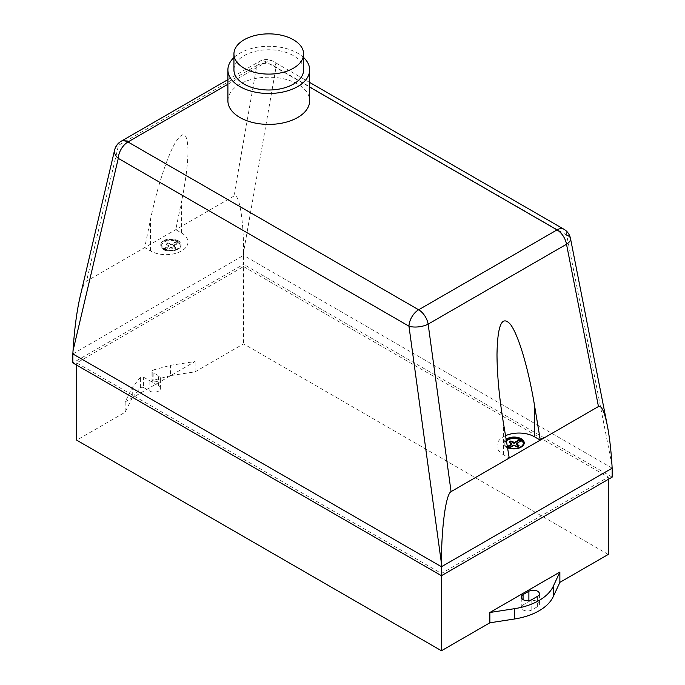 <?xml version="1.0" encoding="UTF-8"?>
<svg xmlns="http://www.w3.org/2000/svg" width="685" height="685" viewBox="0 0 685 685"><rect width="100%" height="100%" fill="white"/><g stroke="black" fill="none" stroke-linecap="round" stroke-linejoin="round"><path stroke-width="0.51" stroke-dasharray="3.42 2.57" d="M233.936 69.887A34.841 20.113 180 0 1 255.445 51.298A34.841 20.113 180 0 1 293.42 55.656A34.841 20.113 180 0 1 303.626 69.887M233.936 57.54A40.877 23.598 180 0 1 297.684 53.199A40.877 23.598 180 0 1 303.626 57.54M227.9 100.798A40.877 23.598 180 0 1 253.133 78.998A40.877 23.598 180 0 1 297.684 84.109A40.877 23.598 180 0 1 309.663 100.798M178.1 240.872A10.155 5.857 0 0 0 163.741 240.872A10.155 5.857 0 0 0 160.769 245.016A10.155 5.857 0 0 0 163.741 249.16A10.155 5.857 0 0 0 174.803 250.427A10.155 5.857 0 0 0 181.071 245.016A10.155 5.857 0 0 0 178.1 240.872M163.741 248.938A10.155 5.857 180 0 1 160.769 244.793A10.155 5.857 180 0 1 163.741 240.649A10.155 5.857 180 0 1 178.1 240.649A10.155 5.857 180 0 1 181.071 244.793A10.155 5.857 180 0 1 174.803 250.205A10.155 5.857 180 0 1 163.741 248.938M506.155 439.47A10.155 5.857 0 0 0 503.929 443.135A10.155 5.857 0 0 0 505.915 446.62A10.155 5.857 0 0 0 520.112 447.853A10.155 5.857 0 0 0 524.231 443.135A10.155 5.857 0 0 0 524.231 443.024M507.474 447.365A10.155 5.857 180 0 1 505.915 446.397A10.155 5.857 180 0 1 503.929 442.912A10.155 5.857 180 0 1 506.121 439.273M506.292 440.267A9.239 5.334 0 0 0 504.836 443.135A9.239 5.334 0 0 0 506.652 446.312L507.362 446.723M506.386 440.849A9.239 5.334 0 0 0 504.836 443.812A9.239 5.334 0 0 0 506.652 446.98L506.652 447.656L508.587 448.778L513.699 445.824L517.286 447.339L519.024 446.337L518.476 445.995M506.652 446.312L506.652 446.98L507.337 446.586M523.323 443.135L523.323 443.812A9.239 5.334 0 0 1 518.245 448.572A9.239 5.334 0 0 1 508.587 448.101L508.587 448.778M508.587 448.101L509.28 447.699M519.024 445.661L519.024 446.337M516.396 443.589L516.396 444.265L521.516 441.311L520.934 440.977M516.396 444.719L516.396 444.265M521.516 440.635L521.516 441.311M505.53 435.694A21.946 12.672 0 0 0 497.002 445.721A21.946 12.672 0 0 0 503.432 454.686L509.246 458.042M507.816 446.98L506.652 447.656M509.135 441.962L509.135 442.63L511.763 444.248M509.683 442.296L509.135 442.63M513.699 445.147L513.699 445.824M514.486 445.147L514.486 445.815M517.286 446.663L517.286 447.339M518.177 446.175L518.177 446.843M178.357 241.848L176.413 240.726A9.239 5.334 0 0 0 166.755 240.255A9.239 5.334 0 0 0 161.677 245.016A9.239 5.334 0 0 0 163.484 248.184L165.427 249.306A9.239 5.334 0 0 0 175.086 249.777A9.239 5.334 0 0 0 180.164 245.016A9.239 5.334 0 0 0 178.357 241.848L178.357 243.192L176.413 242.07L171.293 245.025L167.714 243.509L165.975 244.511L168.604 246.583L163.484 249.528L165.427 250.65L170.539 247.696L174.127 249.212L175.865 248.21L173.236 246.146L178.357 243.192M176.413 240.726L176.413 242.07M163.484 248.184L163.484 248.86L168.604 245.906L165.975 243.834L167.714 242.833L171.293 244.348L176.413 241.394A9.239 5.334 0 0 0 166.755 240.923A9.239 5.334 0 0 0 161.677 245.692A9.239 5.334 0 0 0 163.484 248.86L163.484 249.528M167.714 242.833L167.714 243.509M170.514 244.357L170.514 245.025M166.823 243.321L166.823 243.997M165.975 243.834L165.975 244.511M168.604 245.453L168.604 246.129M168.604 245.906L168.604 246.583M165.427 249.306L165.427 249.982A9.239 5.334 0 0 0 175.086 250.453A9.239 5.334 0 0 0 180.164 245.692A9.239 5.334 0 0 0 178.357 242.516L173.236 245.47L173.236 246.146M165.427 250.65L165.427 249.982L170.539 247.028L174.127 248.544L175.865 247.542L173.236 245.47M173.236 245.924L173.236 246.591M175.865 247.542L175.865 248.21M227.9 84.264L266.345 62.07A13.717 7.92 -60 0 1 273.204 61.385A13.717 7.92 -60 0 1 276.038 67.284L243.56 252.277C243.663 219.114 239.091 192.408 233.927 196.073L144.715 247.585L150.529 250.941A21.946 12.672 0 0 0 174.452 253.69A21.946 12.672 0 0 0 187.998 241.985A21.946 12.672 0 0 0 181.568 233.02L175.754 229.663L181.568 201.407C185.763 180.772 187.904 163.886 187.998 150.743C187.502 131.914 182.981 129.722 174.452 144.175C166.421 158.869 156.677 189.488 150.529 219.328L144.715 247.585L86.541 281.167C84.401 282.528 82.226 287.854 80.008 297.153M170.539 247.028L170.539 247.696M171.327 247.02L171.327 247.696M174.127 248.544L174.127 249.212M175.017 248.056L175.017 248.724M171.293 244.348L171.293 245.025M611.97 464.969L566.718 235.109L276.038 67.284A13.717 9.658 10 0 0 256.858 65.46A13.717 7.92 60 0 1 259.487 61.385A13.717 7.92 60 0 1 266.345 62.07L309.663 87.072M121.117 141.273A13.717 7.92 -120 0 0 118.488 145.348A13.717 9.119 13.2 0 0 114.618 150.015M243.56 252.277L243.56 255.368L612.159 468.18M72.841 353.931L243.56 255.368L243.56 264.333L72.841 362.896M153.149 370.011L170.539 365.319L195.122 361.517L125.158 401.915L132.273 387.41L140.408 377.367A2.74 1.584 180 0 1 143.61 377.212L149.852 380.817A6.174 3.562 0 0 0 156.582 381.588A6.174 3.562 0 0 0 160.393 378.3A6.174 3.562 0 0 0 158.586 375.774L152.789 372.426A2.749 1.584 180 0 1 151.984 371.313A2.749 1.584 180 0 1 153.149 370.011L153.149 380.321A2.749 1.584 0 0 0 151.984 381.613A2.749 1.584 0 0 0 152.789 382.735L158.586 386.083A6.174 3.562 180 0 1 160.393 388.6A6.174 3.562 180 0 1 156.582 391.897A6.174 3.562 180 0 1 149.852 391.118L143.61 387.513L143.61 377.212M608.28 554.422L243.56 343.853L195.122 371.818L170.539 375.62L170.539 365.319M170.539 375.62L153.149 380.321M195.122 371.818L195.122 361.517M143.61 387.513A2.74 1.584 0 0 0 140.408 387.676L132.273 397.711L132.273 387.41M132.273 397.711L125.158 412.216L76.72 440.181M125.158 401.915L125.158 412.216M140.408 387.676L140.408 377.367M523.066 604.915A6.174 3.562 0 0 0 521.259 607.432A6.174 3.562 0 0 0 525.07 610.729A6.174 3.562 0 0 0 531.8 609.95L537.622 606.593A6.174 3.562 0 0 0 539.429 604.076A6.174 3.562 0 0 0 535.619 600.779A6.174 3.562 0 0 0 528.888 601.55L523.066 604.915L523.066 599.649M612.159 477.137L243.56 264.333M243.56 266.568L608.28 477.137L441.44 573.465L76.72 362.896L243.56 266.568L243.56 343.853M608.28 479.38L608.28 477.137M441.44 575.708L441.44 573.465M76.72 365.139L76.72 362.896M566.718 235.109A13.717 7.92 120 0 0 563.883 229.21M233.927 196.073L256.858 65.46L118.488 145.348L86.541 281.167M503.432 454.686L503.432 423.065M150.529 250.941L150.529 219.328M181.568 233.02L181.568 201.407M149.852 391.118L149.852 380.817M158.586 386.083L158.586 375.774M152.789 382.735L152.789 372.426M531.8 609.95L531.8 599.649M528.888 601.55L528.888 600.591M537.622 606.593L537.622 596.284M504.836 443.135L504.836 443.812M161.677 245.016L161.677 245.692M180.164 245.016L180.164 245.692M309.663 82.44L273.204 61.385A13.717 13.717 0 0 0 259.487 61.385L227.9 79.623M497.002 445.721L497.002 354.487M187.998 241.985L187.998 150.743M160.393 388.6L160.393 378.3M151.984 381.613L151.984 371.313M521.259 607.432L521.259 597.132M539.429 604.076L539.429 593.767"/><path stroke-width="1.03" d="M293.42 39.756A34.841 20.113 180 0 1 303.626 53.978A34.841 20.113 180 0 1 282.117 72.567A34.841 20.113 180 0 1 244.143 68.209A34.841 20.113 180 0 1 233.936 53.978A34.841 20.113 180 0 1 255.445 35.397A34.841 20.113 180 0 1 293.42 39.756M303.626 53.978L303.626 69.887A34.841 20.113 180 0 1 282.117 88.468A34.841 20.113 180 0 1 244.143 84.109A34.841 20.113 180 0 1 233.936 69.887L233.936 53.978M303.626 57.54A40.877 23.598 180 0 1 309.663 69.887A40.877 23.598 180 0 1 284.421 91.687A40.877 23.598 180 0 1 239.87 86.575A40.877 23.598 180 0 1 227.9 69.887A40.877 23.598 180 0 1 233.936 57.54M309.663 69.887L309.663 100.798A40.877 23.598 180 0 1 284.421 122.606A40.877 23.598 180 0 1 239.87 117.486A40.877 23.598 180 0 1 227.9 100.798L227.9 69.887M524.231 443.024A10.155 5.857 0 0 0 522.244 439.659A10.155 5.857 0 0 0 506.155 439.47M506.121 439.273A10.155 5.857 180 0 1 522.244 439.428A10.155 5.857 180 0 1 524.231 442.912A10.155 5.857 180 0 1 520.112 447.63A10.155 5.857 180 0 1 507.474 447.365M507.362 446.723L508.587 447.433A9.239 5.334 0 0 0 518.245 447.904A9.239 5.334 0 0 0 523.323 443.135A9.239 5.334 0 0 0 521.516 439.967L519.572 438.845A9.239 5.334 0 0 0 506.292 440.267M507.337 446.586L511.763 444.026L509.135 441.962L509.983 441.448L510.873 440.952L514.461 442.476L519.572 439.522L519.572 438.845L519.572 439.522A9.239 5.334 0 0 0 506.386 440.849M523.306 443.478A9.239 5.334 0 0 0 521.516 440.643L521.516 439.967M509.28 447.699L513.699 445.147L517.286 446.663L518.177 446.175L519.024 445.661L516.396 443.589L521.516 440.635M516.396 444.043L516.396 444.719L518.476 445.995M509.246 458.042L503.432 423.065C499.237 397.446 497.096 374.584 497.002 354.487C497.498 324.75 502.019 314.757 510.548 324.502C518.579 335.359 528.323 368.213 534.471 405.143L540.285 440.121L451.072 491.633L428.142 324.125A13.717 7.92 -120 0 0 418.655 309.783L127.975 141.958L227.9 84.264M309.663 87.072L557.025 229.895A13.717 7.92 60 0 1 566.512 244.245L598.459 406.539L540.285 440.121L534.471 436.765A21.946 12.672 0 0 0 505.53 435.694M511.763 444.026L511.763 444.702L507.816 446.98M511.763 443.58L511.763 444.702M519.572 439.522L519.572 440.19L514.461 443.144L510.873 441.628L509.683 442.296M520.934 440.977L519.572 440.19M514.461 442.476L514.461 443.144M513.673 442.476L513.673 443.144M510.873 440.952L510.873 441.628M509.983 441.448L509.983 442.116M598.459 406.539C601.516 405.237 604.487 411.659 607.364 425.796L570.485 238.44A13.717 13.717 0 0 0 563.883 229.21A13.717 7.92 120 0 0 557.025 229.895L418.655 309.783A13.717 7.92 120 0 0 408.962 326.188A13.717 5.822 -7.8 0 0 428.142 324.125L566.512 244.245A13.717 6.37 -11.1 0 0 570.485 238.44L570.485 238.44A13.717 6.37 -11.1 0 0 566.718 235.109M114.618 150.015A13.717 9.119 13.2 0 0 118.282 158.363A13.717 7.92 -60 0 1 127.975 141.958A13.717 7.92 -120 0 0 121.117 141.273A13.717 13.717 0 0 0 114.618 150.015L80.008 297.153C76.72 311.641 74.391 329.494 73.03 350.729L118.282 158.363L408.962 326.188L441.44 563.421C441.337 527.998 445.909 493.876 451.072 491.633M607.364 425.796C609.496 436.79 611.029 449.848 611.97 464.969L612.159 468.18L441.44 566.743L72.841 353.931L73.03 350.729M441.44 563.421L441.44 575.708L612.159 477.137L612.159 468.18M531.8 599.649A6.174 3.562 180 0 1 525.07 600.42A6.174 3.562 180 0 1 521.259 597.132A6.174 3.562 180 0 1 523.066 594.606L528.888 591.249A6.174 3.562 180 0 1 535.619 590.479A6.174 3.562 180 0 1 539.429 593.767A6.174 3.562 180 0 1 537.622 596.284L531.8 599.649M553.274 586.283A54.868 31.681 180 0 1 514.478 608.691L489.852 612.501L559.876 572.069L553.274 586.283L553.274 596.592L559.876 582.37L608.28 554.422L608.28 479.38M76.72 365.139L76.72 440.181L441.44 650.75L489.852 622.802L514.478 618.992A54.868 31.681 0 0 0 553.274 596.592M489.852 622.802L489.852 612.501M559.876 572.069L559.876 582.37M72.841 353.931L72.841 362.896L441.44 575.708L441.44 650.75M534.471 436.765L534.471 405.143M523.066 599.649L523.066 594.606M528.888 600.591L528.888 591.249M514.478 618.992L514.478 608.691M227.9 79.623L121.117 141.273M563.883 229.21L309.663 82.44"/></g></svg>

